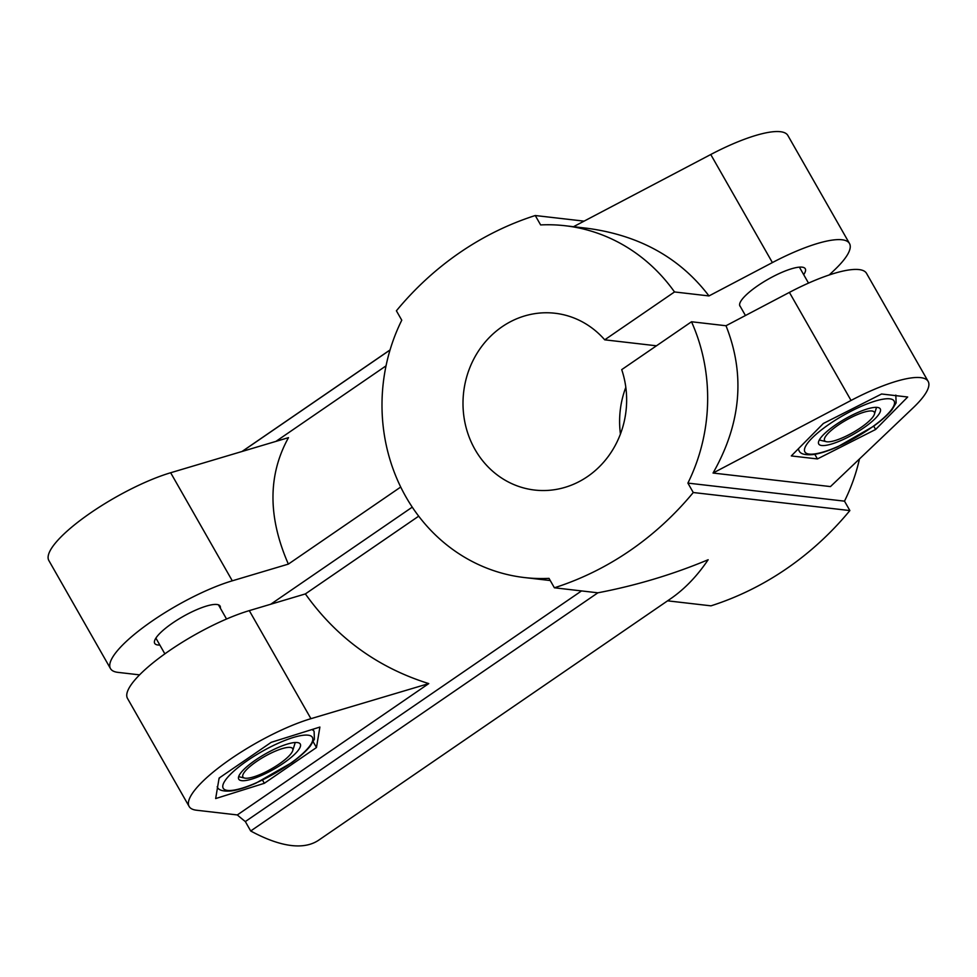 <?xml version="1.0" encoding="UTF-8"?>
<svg xmlns="http://www.w3.org/2000/svg" width="977" height="977" viewBox="0 0 977 977"><rect width="100%" height="100%" fill="white"/><g stroke="black" fill="none" stroke-linecap="round" stroke-linejoin="round"><path stroke-width="1.47" d="M928.15 381.409A88.541 21.873 -29.7 0 1 913.348 407.629L830.462 486.583L713.039 473.039L851.04 400.448A88.541 21.873 -29.7 0 1 928.15 381.409L866.514 273.34A88.541 21.873 150.3 0 0 789.404 292.392L725.996 325.744L691.508 321.763L621.714 369.636A88.98 81.726 -83.4 0 1 534.639 490.051A88.98 81.726 -83.4 0 1 463.635 392.29A88.98 81.726 -83.4 0 1 555.021 313.251A88.98 81.726 -83.4 0 1 604.714 339.825L656.471 345.797M625.817 387.332A88.98 81.726 -83.4 0 0 620.432 434.032M740.358 306.595A37.627 9.294 -29.7 0 1 739.919 306.045A37.627 9.294 -29.7 0 1 767.995 279.324A37.627 9.294 -29.7 0 1 805.28 268.76A37.627 9.294 -29.7 0 1 803.68 274.647M708.984 295.933L674.509 291.952A177.081 162.634 -83.4 0 0 565.109 225.736L586.75 228.227C639.08 235.103 679.833 257.659 708.984 295.933L772.392 262.581A88.541 21.873 -29.7 0 1 849.501 243.529A88.541 21.873 -29.7 0 1 834.7 269.762L829.253 274.952M674.509 291.952L604.714 339.825M390.043 350.01L242.198 451.435M670.515 598.816C684.608 589.107 697.151 576.088 708.154 559.736C672.689 574.537 635.942 585.553 597.887 592.807L250.698 830.987A318.746 98.518 55.5 0 0 318.807 840.098L670.515 598.816M110.486 668.598L48.85 560.529A88.541 21.873 -29.7 0 1 85.341 516.601A88.541 21.873 -29.7 0 1 170.657 472.746L288.484 437.647C267.845 474.969 267.808 517.126 288.362 564.108L232.294 580.814A88.541 21.873 150.3 0 0 146.99 624.669A88.541 21.873 150.3 0 0 110.486 668.598A88.541 21.873 150.3 0 0 117.961 672.371L139.577 674.863M319.894 727.059L316.463 747.539L264.34 783.298L215.661 798.563L219.104 778.071L271.215 742.325L319.894 727.059M237.313 814.94L196.609 810.238A88.541 21.873 -29.7 0 1 189.135 806.477A88.541 21.873 -29.7 0 1 225.626 762.536A88.541 21.873 -29.7 0 1 310.93 718.681L428.769 683.595L237.313 814.94A177.081 54.736 55.5 0 0 245.337 821.572L250.698 830.987M189.135 806.477L127.499 698.408A88.541 21.873 -29.7 0 1 163.989 654.48A88.541 21.873 -29.7 0 1 249.294 610.625L305.374 593.918C336.601 637.725 377.733 667.621 428.769 683.595M573.511 226.701L710.755 154.513A88.541 21.873 -29.7 0 1 787.865 135.473L849.501 243.529M881.584 394L907.694 397.004L875.624 429.477L817.431 458.934L791.309 455.929L823.379 423.456L881.584 394M725.996 325.744C745.439 374.533 741.116 423.627 713.039 473.039M667.572 600.831L710.987 605.838A318.746 292.746 -83.4 0 0 849.868 510.568L844.494 501.152A177.081 162.634 -83.4 0 0 859.479 458.946M565.109 225.736A177.081 162.634 -83.4 0 0 540.635 224.93L535.262 215.526A318.746 292.746 -83.4 0 0 396.393 310.796L401.767 320.2A177.081 162.634 -83.4 0 0 524.551 577.566A177.081 162.634 -83.4 0 0 549.013 578.372L554.386 587.788A318.746 292.746 -83.4 0 0 693.267 492.518L687.893 483.102A177.081 162.634 -83.4 0 0 691.508 321.763M400.717 487.034L288.362 564.108M386.037 365.85L275.929 441.396M418.693 516.174L305.374 593.918M581.547 590.914L245.337 821.572M844.494 501.152L687.893 483.102M264.34 783.298L262.52 780.086M817.431 458.934L814.806 454.329M875.624 429.477L873.719 426.131M835.579 424.861A35.416 8.744 -29.7 0 1 880.265 408.911A35.416 8.744 -29.7 0 1 853.837 434.057A35.416 8.744 -29.7 0 1 818.738 444.01A35.416 8.744 -29.7 0 1 835.579 424.861M279.031 764.099A28.626 7.071 150.3 0 0 292.721 750.654A28.626 7.071 150.3 0 0 282.524 748.541A28.626 7.071 150.3 0 0 257.244 761.034A28.626 7.071 150.3 0 0 244.629 778.083A28.626 7.071 150.3 0 0 279.031 764.099M255.595 760.008A35.416 8.744 -29.7 0 1 300.281 744.059A35.416 8.744 -29.7 0 1 282.561 763.806A35.416 8.744 -29.7 0 1 238.754 779.157A35.416 8.744 -29.7 0 1 255.595 760.008M849.868 510.568L693.267 492.518M597.887 592.807L554.386 587.788M584.075 221.144L535.262 215.526M220.338 608.146A37.627 9.294 150.3 0 0 220.081 606.082A37.627 9.294 150.3 0 0 182.797 616.658A37.627 9.294 150.3 0 0 154.708 643.379A37.627 9.294 150.3 0 0 159.837 645.04M412.257 507.148L270.727 604.238M316.463 747.539L313.202 741.824M838.205 425.093A28.626 7.071 -29.7 0 1 863.888 412.221A28.626 7.071 -29.7 0 1 874.403 414.248A28.626 7.071 -29.7 0 1 852.97 432.53A28.626 7.071 -29.7 0 1 826.31 441.677A28.626 7.071 -29.7 0 1 838.205 425.093M249.294 610.625L310.93 718.681M789.404 292.392L851.04 400.448M710.755 154.513L772.392 262.581M170.657 472.746L232.294 580.814M829.314 424.128A51.354 12.689 -29.7 0 1 894.468 403.696A51.354 12.689 -29.7 0 1 824.71 451.557A51.354 12.689 -29.7 0 1 829.314 424.128M895.824 395.099L896.117 402.903L892.038 409.693C887.861 414.859 881.657 420.403 873.45 426.326L837.716 446.782C828.154 450.995 819.996 453.584 813.255 454.561C804.816 455.306 800.041 453.914 798.917 450.373A55.787 13.776 -29.7 0 1 798.453 448.699M311.773 729.599A55.787 13.776 -29.7 0 1 314.105 731.431L314.399 739.247L310.32 746.037C306.131 751.203 299.939 756.748 291.732 762.671L255.998 783.114C246.424 787.328 238.278 789.929 231.537 790.906C223.098 791.651 218.323 790.246 217.199 786.705M218.97 778.889A55.787 13.776 -29.7 0 1 219.898 777.533M247.596 760.472A51.354 12.689 -29.7 0 1 312.75 740.041A51.354 12.689 -29.7 0 1 242.992 787.889A51.354 12.689 -29.7 0 1 247.596 760.472M739.662 305.386L745.439 315.51M799.406 267.148L808.504 283.098M242.027 451.484L390.067 349.925M524.551 577.566L550.246 580.533M292.721 750.654L295.237 742.508M244.629 778.083L238.73 776.678M312.86 729.257L314.105 731.431M226.542 619.015L218.445 604.824M164.857 653.845L155.893 638.115M798.148 449.005L798.917 450.373M874.403 414.248L876.528 407.348M826.31 441.677L819.288 439.992"/></g></svg>
